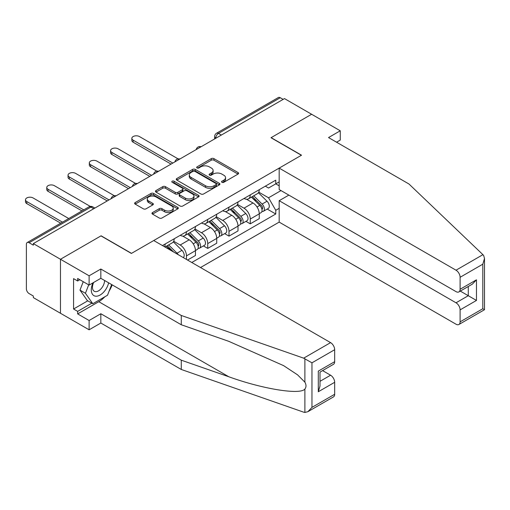 <?xml version="1.0" encoding="UTF-8"?>
<svg xmlns="http://www.w3.org/2000/svg" width="510" height="510" viewBox="0 0 510 510"><rect width="100%" height="100%" fill="white"/><g stroke="black" fill="none" stroke-linecap="round" stroke-linejoin="round"><path stroke-width="0.76" d="M221.946 182.299A1.326 0.765 0 0 0 223.82 182.299L238.042 174.088A1.893 1.09 0 0 0 238.597 173.317A1.893 1.09 0 0 0 238.042 172.546L213.951 158.635A1.893 1.09 0 0 0 211.274 158.635L197.058 166.846A1.326 0.765 0 0 0 196.669 167.388A1.326 0.765 0 0 0 197.058 167.93A1.326 0.765 0 0 0 198.925 167.93L200.768 166.866A6.056 3.5 0 0 1 209.336 166.866L211.344 168.026A6.056 3.5 0 0 1 213.116 170.499A6.056 3.5 0 0 1 211.344 172.973L209.502 174.031A1.326 0.765 0 0 0 209.113 174.573A1.326 0.765 0 0 0 209.502 175.115A1.326 0.765 0 0 0 211.376 175.115L213.212 174.05A6.056 3.5 0 0 1 221.78 174.05L223.788 175.21A6.056 3.5 0 0 1 225.56 177.684A6.056 3.5 0 0 1 223.788 180.157L221.946 181.222A1.326 0.765 0 0 0 221.557 181.758A1.326 0.765 0 0 0 221.946 182.299L221.946 181.222M152.522 212.568A1.893 1.09 0 0 0 151.967 213.346A1.893 1.09 0 0 0 152.522 214.117L159.279 218.019A1.893 1.09 0 0 0 161.957 218.019L177.748 208.902A1.893 1.09 0 0 0 178.302 208.125A1.893 1.09 0 0 0 177.748 207.353L153.657 193.449A1.893 1.09 0 0 0 150.986 193.449L135.188 202.566A1.893 1.09 0 0 0 134.634 203.337A1.893 1.09 0 0 0 135.188 204.108L143.355 208.826A1.893 1.09 0 0 0 146.032 208.826L152.79 204.918A1.893 1.09 0 0 0 153.344 204.147A1.893 1.09 0 0 0 152.79 203.375L148.741 201.036A5.062 2.926 0 0 1 147.256 198.97A5.062 2.926 0 0 1 150.386 196.273A5.062 2.926 0 0 1 155.901 196.905L171.762 206.059A5.062 2.926 0 0 1 173.241 208.125A5.062 2.926 0 0 1 170.117 210.828A5.062 2.926 0 0 1 164.602 210.197L161.957 208.666A1.893 1.09 0 0 0 159.279 208.666L152.522 212.568L152.522 214.117M33.341 243.601L284.491 98.602L311.623 114.266L270.995 137.725L301.397 155.276L131.51 253.362L101.107 235.805L60.473 259.265L33.341 243.601L33.341 245.176L29.115 242.734A3.857 2.225 -120 0 0 27.189 242.543A3.857 2.225 -120 0 0 26.392 244.309L26.392 288.864A3.857 2.225 -120 0 0 29.115 293.588L33.341 296.029L33.341 297.604L60.473 313.267L60.473 259.265L60.473 313.267L89.11 329.798L89.11 320.509L100.833 313.739L100.833 323.028L89.11 329.798M200.902 193.985A1.893 1.09 0 0 0 203.579 193.985L219.37 184.869A1.893 1.09 0 0 0 219.925 184.097A1.893 1.09 0 0 0 219.37 183.326L195.279 169.416A1.893 1.09 0 0 0 192.601 169.416L176.811 178.532A1.893 1.09 0 0 0 176.256 179.31A1.893 1.09 0 0 0 176.811 180.081L200.902 193.985M172.724 182.586A1.326 0.765 0 0 1 174.069 182.771L198.537 196.898L182.765 206.002A1.893 1.09 0 0 1 180.094 206.002L156.003 192.091L156.003 190.549A1.893 1.09 0 0 0 155.448 191.32A1.893 1.09 0 0 0 156.003 192.091M156.003 190.549L162.76 186.647A1.893 1.09 0 0 1 165.438 186.647L175.204 192.289A1.893 1.09 0 0 0 177.882 192.289L182.37 189.701A1.893 1.09 0 0 0 182.918 188.929A1.893 1.09 0 0 0 182.37 188.152L172.195 182.28A1.326 0.765 0 0 1 171.806 181.738A1.326 0.765 0 0 1 172.622 181.037A1.326 0.765 0 0 1 174.069 181.203L198.562 195.343A1.893 1.09 0 0 1 199.117 196.114A1.893 1.09 0 0 1 198.562 196.885L198.562 195.343M200.506 267.533L279.174 222.111L456.017 324.207A5.782 3.341 -120 0 0 458.904 324.494A5.782 3.341 -120 0 0 460.103 321.848L460.103 309.882A5.782 3.341 -120 0 0 456.017 302.793L468.282 295.711L476.467 300.435L460.103 309.882M221.365 135.048L218.503 133.397A3.857 2.225 60 0 0 216.572 133.206L278.339 97.544A3.857 2.225 60 0 1 280.264 97.735L218.503 133.397A3.857 2.225 120 0 0 215.775 138.114L215.775 138.274M283.126 99.386L280.264 97.735M250.27 194.871A8.868 5.119 60 0 1 248.434 198.855L257.429 193.66A8.868 5.119 -120 0 0 259.265 189.675M237.501 204.427L243.997 208.176A8.868 5.119 60 0 1 250.27 219.039L259.265 213.843A8.868 5.119 -120 0 0 252.998 202.98L246.553 199.263M259.265 213.843L259.265 218.65L250.27 223.839L245.954 221.353M248.434 198.855A8.868 5.119 60 0 1 244.067 198.454M250.27 219.039L250.27 223.839M228.996 207.156A8.868 5.119 60 0 1 227.16 211.134L236.162 205.938A8.868 5.119 -120 0 0 237.998 201.96M224.687 233.631L228.996 236.124L237.998 230.928L237.998 226.128A8.868 5.119 -120 0 0 231.725 215.265L225.286 211.542M227.16 211.134A8.868 5.119 60 0 1 222.793 210.732M216.227 216.705L222.73 220.454A8.868 5.119 60 0 1 228.996 231.323L228.996 236.124M207.729 219.434A8.868 5.119 60 0 1 205.893 223.418L214.888 218.223A8.868 5.119 -120 0 0 216.724 214.238M203.413 245.909L207.729 248.402L216.731 243.206L216.731 238.406A8.868 5.119 -120 0 0 210.458 227.543L204.013 223.82M205.893 223.418A8.868 5.119 60 0 1 201.526 223.017M194.96 228.984L201.456 232.738A8.868 5.119 60 0 1 207.729 243.601L207.729 248.402M186.456 231.712A8.868 5.119 60 0 1 184.62 235.697L193.621 230.501A8.868 5.119 -120 0 0 195.458 226.516M187.552 260.049L195.458 255.484L195.458 250.684A8.868 5.119 -120 0 0 189.184 239.821L182.746 236.105M184.62 235.697A8.868 5.119 60 0 1 180.253 235.295M173.687 241.262L180.189 245.017A8.868 5.119 60 0 1 186.462 255.88L186.462 259.424M164.991 247.031L172.348 242.779A8.868 5.119 -120 0 0 174.19 238.801M165.189 243.997A8.868 5.119 60 0 1 164.532 246.763M279.174 185.819L275.763 183.855L268.541 188.024L265.334 186.175M258.768 192.142L268.541 197.784L281.016 190.581M279.174 208.335L275.763 210.305L268.541 197.784M191.779 262.491L275.763 214.002L275.763 210.305M279.174 181.885L275.763 183.855L275.763 180.151L162.46 245.565M267.221 209.068L275.763 214.002M222.475 182.491L223.788 181.732A6.056 3.5 0 0 0 225.56 179.259L225.56 177.684M213.116 170.499L213.116 172.074A6.056 3.5 0 0 1 211.344 174.547L210.031 175.3M238.017 174.108L213.951 160.21A1.893 1.09 0 0 0 211.274 160.21L197.587 168.115M219.345 184.888L195.279 170.99A1.893 1.09 0 0 0 192.601 170.99L176.836 180.094M216.023 184.639A1.326 0.765 0 0 0 216.412 184.097A1.326 0.765 0 0 0 216.023 183.555L194.877 171.347A1.326 0.765 0 0 0 193.003 171.347L191.065 172.469A6.056 3.5 0 0 0 189.293 174.943A6.056 3.5 0 0 0 191.065 177.416L205.517 185.761A6.056 3.5 0 0 0 214.085 185.761L216.023 184.639L216.023 186.214A1.326 0.765 0 0 0 216.412 185.672L216.412 184.097M189.293 174.943L189.293 176.517A6.056 3.5 0 0 0 191.065 178.991L191.065 177.416M216.023 186.214L214.085 187.336A6.056 3.5 0 0 1 205.517 187.336L191.065 178.991M156.028 192.111L162.76 188.222L162.76 186.647M182.918 188.929L182.918 190.504A1.893 1.09 0 0 1 182.37 191.275L177.882 193.864A1.893 1.09 0 0 1 175.204 193.864L165.438 188.222A1.893 1.09 0 0 0 162.76 188.222M185.347 198.141A5.062 2.926 0 0 0 190.861 198.772A5.062 2.926 0 0 0 193.985 196.076A5.062 2.926 0 0 0 192.506 194.004L186.915 190.778A1.893 1.09 0 0 0 184.237 190.778L179.756 193.366A1.893 1.09 0 0 0 179.201 194.144A1.893 1.09 0 0 0 179.756 194.916L185.347 198.141L185.347 199.716A5.062 2.926 0 0 0 190.861 200.347A5.062 2.926 0 0 0 193.985 197.65L193.985 196.076M179.201 194.144L179.201 195.719A1.893 1.09 0 0 0 179.756 196.49L179.756 194.916M185.347 199.716L179.756 196.49M173.241 208.125L173.241 209.699A5.062 2.926 0 0 1 170.117 212.402A5.062 2.926 0 0 1 164.602 211.771L161.957 210.241A1.893 1.09 0 0 0 159.279 210.241L152.547 214.13M147.256 198.97L147.256 200.545A5.062 2.926 0 0 0 148.741 202.61L148.741 201.036M152.79 203.375L152.79 204.918L148.741 202.61M177.748 207.353L177.748 208.902L153.657 195.024A1.893 1.09 0 0 0 150.986 195.024L135.214 204.121M251.411 197.134L259.794 205.402A4.819 2.786 60 0 1 261.063 212.625L259.265 213.665M253.087 198.785L256.638 200.832M178.086 158.865L139.421 136.546A4.437 2.563 -0 0 0 134.589 135.991A4.437 2.563 -0 0 0 131.848 138.357A4.437 2.563 -0 0 0 133.148 140.167L172.826 163.072M252.342 196.599L261.515 205.651A2.314 1.339 60 0 1 262.127 209.119A2.314 1.339 60 0 1 261.917 209.202M253.731 195.795L262.108 204.064A4.819 2.786 60 0 1 263.383 211.287A4.819 2.786 60 0 1 261.923 211.446M258.423 192.748L267.017 201.227A4.819 2.786 60 0 1 268.292 208.456L263.383 211.287M171.054 164.092L133.148 142.214A4.437 2.563 180 0 1 131.848 140.403L131.848 138.357M230.144 209.412L238.521 217.681A4.819 2.786 60 0 1 239.796 224.91L237.998 225.943M231.814 211.063L235.365 213.11M156.819 171.15L118.148 148.824A4.437 2.563 -0 0 0 113.316 148.27A4.437 2.563 -0 0 0 110.581 150.635A4.437 2.563 -0 0 0 111.881 152.445L151.553 175.351M231.075 208.877L240.248 217.929A2.314 1.339 60 0 1 240.86 221.397A2.314 1.339 60 0 1 240.65 221.48M232.464 208.074L240.841 216.342A4.819 2.786 60 0 1 242.11 223.571A4.819 2.786 60 0 1 240.656 223.724M237.15 205.026L245.75 213.505A4.819 2.786 60 0 1 247.018 220.734L242.11 223.571M149.781 176.377L111.881 154.492A4.437 2.563 180 0 1 110.581 152.681L110.581 150.635M208.877 221.691L217.254 229.959A4.819 2.786 60 0 1 218.522 237.188L216.724 238.227M210.547 223.342L214.098 225.394M135.545 183.428L96.881 161.103A4.437 2.563 -0 0 0 92.049 160.548A4.437 2.563 -0 0 0 89.307 162.913A4.437 2.563 -0 0 0 90.608 164.724L130.286 187.629M209.801 221.155L218.981 230.208A2.314 1.339 60 0 1 219.587 233.676A2.314 1.339 60 0 1 219.376 233.765M211.191 220.358L219.568 228.62A4.819 2.786 60 0 1 220.843 235.849A4.819 2.786 60 0 1 219.389 236.002M215.883 217.305L224.476 225.79A4.819 2.786 60 0 1 225.751 233.013L220.843 235.849M128.514 188.655L90.608 166.77A4.437 2.563 180 0 1 89.307 164.959L89.307 162.913M482.925 254.668L483.665 255.51L484.5 258.481L482.804 264.186L460.103 277.293A5.782 3.341 -120 0 0 456.017 270.204L482.925 254.668L408.975 184.008L328.529 137.566L340.259 130.796L311.623 114.266L271.129 137.643L301.537 155.199L279.174 168.109L456.017 270.204M340.259 130.796L340.259 140.084L336.575 142.214M279.174 222.111L279.174 200.698L456.017 302.793M279.174 168.109L279.174 189.522L456.017 291.618A5.782 3.341 -120 0 0 458.904 291.905A5.782 3.341 -120 0 0 460.103 289.259L460.103 277.293M288.858 195.107L279.174 200.698M460.3 291.102L468.282 295.711L468.282 286.492M460.103 289.259L476.467 279.811L472.375 284.127L458.904 291.905M460.103 321.848L482.804 308.741L483.665 309.238M100.833 313.739L181.279 360.181L181.279 369.469L303.66 412.169L304.884 412.456L307.874 411.691L311.967 407.375L334.668 394.268A5.782 3.341 60 0 1 333.47 396.914L307.874 411.691M181.279 360.181L228.824 376.769C262.599 389.041 300.441 395.135 304.884 389.022C306.363 387.154 306.363 384.871 304.884 382.162L297.54 374.831L283.643 365.657L228.824 341.349L181.279 324.755L100.833 278.313L89.11 285.084L77.654 278.473L77.654 280.991L73.567 278.632L73.567 309.015L77.654 311.374L91.838 303.189M181.279 369.469L100.833 323.028M334.668 349.713L311.967 362.82L303.66 358.167L181.279 315.467L100.833 269.025L89.11 275.795L60.473 259.265L100.974 235.888L131.376 253.438L153.739 240.529L330.576 342.624A5.782 3.341 60 0 1 334.668 349.713L334.668 361.679A5.782 3.341 60 0 1 333.47 364.325L319.999 372.102L319.999 386.044L318.304 391.75L318.304 371.121C320.509 372.396 320.509 372.396 318.304 371.121L334.668 361.679M89.11 275.795L89.11 285.084M104.799 296.807A21.694 12.527 -60 0 1 98.787 301.697L77.654 313.899L89.11 320.509M77.654 313.899L77.654 311.374M100.833 269.025L100.833 278.313M181.279 315.467L181.279 324.755M319.999 381.321L330.576 375.22A5.782 3.341 60 0 1 334.668 382.302L334.668 394.268M330.576 375.22L322.588 370.604M112.187 284.867A21.694 12.527 -60 0 1 109.108 291.127M79.834 279.729L77.654 280.991M73.567 309.015L87.745 300.83M93.011 282.833A12.533 7.236 120 0 0 91.29 289.884A12.533 7.236 120 0 0 98.864 295.641A12.533 7.236 120 0 0 108.636 282.82M93.681 282.444A8.581 4.953 120 0 0 92.469 287.34A8.581 4.953 120 0 0 94.248 291.267A8.581 4.953 120 0 0 100.801 289.036A8.581 4.953 120 0 0 104.607 280.494M111.658 284.561L107.514 295.239L92.794 303.737L87.337 300.588L79.981 290.12L83.245 281.698M92.794 303.737L85.431 293.269L88.702 284.848M79.981 290.12L85.431 293.269M187.603 233.975L195.98 242.237A4.819 2.786 60 0 1 197.255 249.466L195.458 250.506M189.274 235.62L192.825 237.673M114.278 195.706L75.607 173.381A4.437 2.563 -0 0 0 70.775 172.826A4.437 2.563 -0 0 0 68.04 175.191A4.437 2.563 -0 0 0 69.341 177.002L109.012 199.914M188.534 233.44L197.708 242.492A2.314 1.339 60 0 1 198.32 245.96A2.314 1.339 60 0 1 198.109 246.043M189.924 232.636L198.301 240.905A4.819 2.786 60 0 1 199.576 248.128A4.819 2.786 60 0 1 198.116 248.287M194.61 229.583L203.209 238.068A4.819 2.786 60 0 1 204.478 245.297L199.576 248.128M107.24 200.934L69.341 179.048A4.437 2.563 180 0 1 68.04 177.238L68.04 175.191M166.337 246.253L170.117 249.989M168.007 247.905L171.558 249.951M90.283 206.416L54.34 185.665A4.437 2.563 -0 0 0 49.508 185.111A4.437 2.563 -0 0 0 46.767 187.476A4.437 2.563 -0 0 0 48.068 189.286L83.755 209.884M173.674 252.042L167.261 245.718M168.651 244.915L177.034 253.183A4.819 2.786 60 0 1 178.188 254.643M173.343 241.867L181.942 250.346A4.819 2.786 60 0 1 183.237 257.563M81.982 210.91L48.068 191.333A4.437 2.563 180 0 1 46.767 189.522L46.767 187.476M68.754 218.548L33.074 197.944A4.437 2.563 -0 0 0 28.235 197.389A4.437 2.563 -0 0 0 25.5 199.754A4.437 2.563 -0 0 0 26.8 201.565L62.481 222.169M60.709 223.189L26.8 203.611A4.437 2.563 180 0 1 25.5 201.801L25.5 199.754M215.908 138.197L215.775 138.114A3.857 2.225 0 0 1 214.646 136.546L214.646 138.924M186.462 255.88L195.458 250.684M207.729 243.601L216.731 238.406M228.996 231.323L237.998 226.128M180.189 245.017L189.184 239.821M201.456 232.738L210.458 227.543M222.73 220.454L231.725 215.265M243.997 208.176L252.998 202.98M200.806 146.912A3.857 2.225 120 0 0 199.104 147.9M179.539 159.196A3.857 2.225 120 0 0 177.837 160.178M158.272 171.475A3.857 2.225 120 0 0 156.564 172.456M136.999 183.753A3.857 2.225 120 0 0 135.297 184.735M115.732 196.038A3.857 2.225 120 0 0 114.03 197.019M93.744 208.73L90.882 207.073L29.115 242.734M94.873 208.074L92.807 206.881A3.857 2.225 120 0 0 90.882 207.073A3.857 2.225 60 0 0 88.95 206.881L27.189 242.543M223.788 181.732L223.788 180.157M209.502 175.115L209.502 174.031M211.344 174.547L211.344 172.973M197.058 167.93L197.058 166.846M211.274 160.21L211.274 158.635M213.951 160.21L213.951 158.635M238.042 174.088L238.042 172.546M176.811 180.081L176.811 178.532M192.601 170.99L192.601 169.416M195.279 170.99L195.279 169.416M219.37 184.869L219.37 183.326M205.517 187.336L205.517 185.761M214.085 187.336L214.085 185.761M165.438 188.222L165.438 186.647M175.204 193.864L175.204 192.289M177.882 193.864L177.882 192.289M182.37 191.275L182.37 189.701M174.069 182.771L174.069 181.203M159.279 210.241L159.279 208.666M161.957 210.241L161.957 208.666M164.602 211.771L164.602 210.197M135.188 204.108L135.188 202.566M150.986 195.024L150.986 193.449M153.657 195.024L153.657 193.449M259.794 205.402L257.021 206.996M262.605 208.061L261.738 208.558M267.017 201.227L262.108 204.064M133.148 142.214L133.148 140.167M238.521 217.681L235.754 219.281M241.338 220.339L240.471 220.843M245.75 213.505L240.841 216.342M111.881 154.492L111.881 152.445M217.254 229.959L214.487 231.559M220.071 232.617L219.198 233.121M224.476 225.79L219.568 228.62M90.608 166.77L90.608 164.724M482.804 308.741L482.804 264.186M476.467 279.811L476.467 300.435M304.884 412.456L304.884 389.022M304.884 382.162L304.884 358.728M311.967 362.82L311.967 407.375M334.668 382.302L318.304 391.75M303.66 358.167L330.576 342.624M98.787 301.697L228.824 376.769M195.98 242.237L193.213 243.837M198.798 244.902L197.931 245.399M203.209 238.068L198.301 240.905M69.341 179.048L69.341 177.002M181.942 250.346L177.034 253.183M48.068 191.333L48.068 189.286M26.8 203.611L26.8 201.565M201.138 146.727A3.857 3.857 0 0 0 196.191 149.583M179.864 159.005A3.857 3.857 0 0 0 174.917 161.861M158.597 171.284A3.857 3.857 0 0 0 153.65 174.139M137.324 183.568A3.857 3.857 0 0 0 132.377 186.424M116.057 195.846A3.857 3.857 0 0 0 111.11 198.702M92.807 206.881A3.857 3.857 0 0 0 88.95 206.881M216.572 133.206A3.857 3.857 0 0 0 214.646 136.546M484.5 258.481L484.5 309.717L458.904 324.494"/></g></svg>
